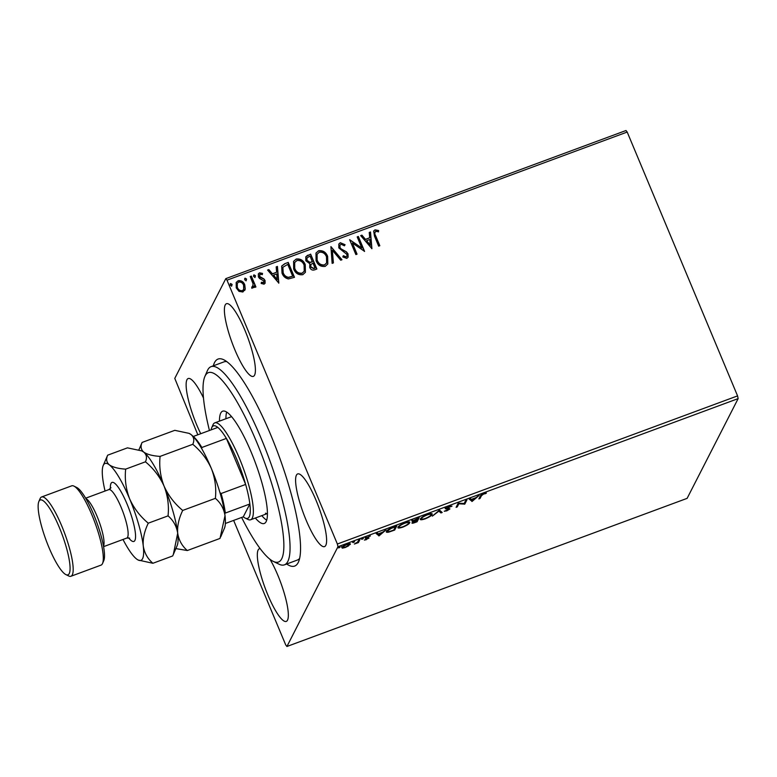 <?xml version="1.0" encoding="UTF-8"?>
<svg xmlns="http://www.w3.org/2000/svg" width="777" height="777" viewBox="0 0 777 777"><rect width="100%" height="100%" fill="white"/><g stroke="black" fill="none" stroke-linecap="round" stroke-linejoin="round"><path stroke-width="1.17" d="M213.325 365.821A110.363 23.514 69.7 0 1 223.786 359.77A110.363 23.514 69.7 0 1 270.639 434.654A110.363 23.514 69.7 0 1 298.562 561.79A110.363 23.514 69.7 0 1 286.674 564.015M241.628 517.453A100.971 21.513 -110.3 0 0 273.261 561.382A100.971 21.513 -110.3 0 0 273.834 561.645A100.971 21.513 -110.3 0 0 270.134 478.681A100.971 21.513 -110.3 0 0 213.073 373.028A100.971 21.513 -110.3 0 0 204.846 376.554L207.362 370.736A105.672 22.514 69.7 0 1 211.082 366.647A105.672 22.514 69.7 0 1 215.957 367.055A105.672 22.514 69.7 0 1 272.397 467.783A105.672 22.514 69.7 0 1 284.431 564.84L297.348 560.062A105.672 22.514 -110.3 0 0 299.631 558.391M203.477 397.979A38.743 8.256 -110.3 0 0 188.18 378.525A38.743 8.256 -110.3 0 0 196.62 424.65A38.743 8.256 -110.3 0 0 200.738 433.712M306.089 520.056A38.743 8.256 -110.3 0 0 324.553 546.6A38.743 8.256 -110.3 0 0 316.113 500.466A38.743 8.256 -110.3 0 0 297.649 473.931A38.743 8.256 -110.3 0 0 306.089 520.056M234.887 349.844A38.743 8.256 -110.3 0 0 253.341 376.379A38.743 8.256 -110.3 0 0 244.91 330.244A38.743 8.256 -110.3 0 0 226.447 303.71A38.743 8.256 -110.3 0 0 234.887 349.844M260.169 548.63A38.743 8.256 -110.3 0 0 259.382 548.737A38.743 8.256 -110.3 0 0 267.822 594.871A38.743 8.256 -110.3 0 0 286.276 621.406A38.743 8.256 -110.3 0 0 277.845 575.281A38.743 8.256 -110.3 0 0 269.959 559.246M348.601 545.852L345.221 547.513L342.356 548.164L341.783 547.503C342.191 546.649 343.871 545.609 346.824 544.366C349.601 543.482 350.748 543.482 350.281 544.356L348.455 545.503M342.832 547.241L341.997 547.309L342.356 548.164L341.783 547.503M359.936 539.559L358.382 542.599L354.351 544.046L357.537 542.113L358.78 539.986L359.936 539.559M366.385 539.675L364.364 540.073L367.832 538.51L365.307 538.238L370.367 535.984L366.472 537.791L368.997 538.063L366.268 539.413M367.832 538.51L367.502 537.869M366.297 537.373L366.598 537.985M393.317 527.204L396.814 525.912L394.687 530.06L388.898 532.09C386.693 532.517 385.897 532.284 386.509 531.361C386.956 530.225 389.219 528.846 393.317 527.204M386.402 531.992L386.509 531.361M419.211 517.618L417.084 521.775L414.957 522.562C412.674 523.377 411.693 523.465 412.014 522.814L413.879 521.406L412.043 521.231L419.211 517.618M439.491 510.11L442.191 512.48L440.928 512.946L438.879 511.149L432.342 516.132L439.491 510.11M465.753 500.398L466.909 499.961L464.782 504.118L458.838 503.807L457.255 506.905L456.089 507.342L458.216 503.185L464.17 503.486L465.753 500.398M481.449 495.707L480.04 498.475L478.875 498.902L480.312 496.095C480.235 495.512 481.4 494.687 483.809 493.618L486.412 493.045L485.664 493.589L483.605 494.046L481.449 495.707L481.157 495.007M738.15 398.611L687.121 498.358L286.927 646.483L337.946 546.736L337.364 544.007L737.567 395.891L738.15 398.611L337.946 546.736M472.115 501.408L469.221 499.106L470.483 498.64L471.348 499.397L475.582 497.834L479.069 495.464L472.115 501.408L471.571 500.631L471.93 501.476M449.096 506.468L452.02 506.128L446.493 508.352L449.97 508.906L446.785 510.868L444.23 511.247L448.805 509.353L445.338 508.77L449.096 506.468M446.299 507.876L446.668 508.614M448.805 509.353L448.174 508.576M430.992 514.559L431.711 513.684L432.061 514.529C431.546 515.685 429.263 517.123 425.213 518.851C421.357 520.075 419.774 520.066 420.464 518.842C420.998 517.676 423.3 516.239 427.36 514.52C431.157 513.325 432.721 513.325 432.061 514.529L432.148 513.976M420.376 519.415L420.464 518.842L421.561 518.89L421.183 517.968M409.314 521.969L409.664 522.824C409.139 523.98 406.857 525.417 402.816 527.146C398.96 528.36 397.377 528.36 398.067 527.127C398.601 525.971 400.903 524.533 404.963 522.804C408.76 521.61 410.324 521.62 409.664 522.824L409.751 522.261M397.979 527.7L398.067 527.127L399.164 527.175M379.05 535.848L376.155 533.556L377.418 533.09L378.282 533.848L382.507 532.284L386.004 529.914L379.05 535.848L378.496 535.071L378.855 535.926M363.403 538.364L362.305 539.199L361.519 539.209L362.665 538.5M362.121 538.743L361.519 539.209M354.516 541.647L353.428 542.482L354.574 541.783L353.778 541.792M353.244 542.035L352.641 542.492M340.035 547.008L338.947 547.843L340.093 547.144L339.296 547.154M338.762 547.396L338.16 547.853M197.824 434.79L174.776 378.389L225.806 278.642L626 130.517L627.194 132.051L737.567 395.891M245.241 289.044L242.871 292.006L238.995 291.365L236.257 287.908L236.189 282.459L238.16 280.74C241.288 280.322 243.492 281.662 244.755 284.77L245.241 289.044L244.745 290.404M251.738 287.15L252.457 286.907L253.127 283.955L250.213 276.495L251.369 276.068L255.924 286.956L254.769 287.383L254.098 285.781L253.72 287.48L251.787 288.267L251.855 286.907L252.962 286.48M261.315 282.498L263.277 283.1L263.908 280.983L259.479 278.419L258.401 276.874L258.362 273.854L259.528 272.824L262.529 273.417L262.286 274.669L260.217 274.116L259.537 276.389L263.966 278.962L265.044 280.497L265.093 283.236L264.034 284.168L261.15 283.45L261.431 282.265L263.84 282.517M260.217 274.116L259.489 274.835M284.751 263.714L288.248 262.422L294.483 277.311L288.393 278.943C285.246 278.176 283.119 276.223 282.022 273.106L281.682 266.074L284.751 263.714L288.248 262.422M310.645 254.128L316.88 269.017L314.753 269.813C312.412 270.542 310.742 269.745 309.732 267.405L309.819 263.714L305.856 260.781L305.808 256.798L310.645 254.128L316.686 269.095M330.924 246.62L341.977 259.732L340.724 260.198L332.333 250.252L333.391 262.908L332.138 263.374L330.924 246.62L341.734 259.819M357.187 236.907L358.343 236.47L364.578 251.369L352.399 243.046L357.041 254.157L355.885 254.584L349.65 239.695L361.82 247.989L357.187 236.907M375.689 231.381C374.572 232.644 374.572 234.12 375.68 235.81L379.827 245.726L378.671 246.154L374.465 236.091L373.679 231.022L375.038 229.856L378.603 230.526L378.486 231.886L376.534 231.313L374.932 232.138M627.194 132.051L227.001 280.176L337.364 544.007M371.911 248.65L360.664 235.616L361.927 235.149L365.462 239.355L369.697 237.781L369.25 232.44L370.512 231.973L371.911 248.65M340.316 242.706L345.066 244.706L344.434 245.814L341.045 244.201L339.976 245.173L339.986 247.504L340.986 248.825L346.484 251.874L348.028 253.924L348.086 257.216L346.785 258.391L342.822 256.944L343.347 255.701L346.163 256.857L346.911 256.206L346.892 254.409L338.821 247.912L338.84 244.017L340.316 242.706L344.939 244.949M327.641 256.361L327.816 263.986L325.223 266.375C320.852 266.929 317.803 265.044 316.084 260.722L315.986 253.059L318.58 250.748C322.902 250.233 325.922 252.107 327.641 256.361L327.748 264.102M305.244 264.656L305.41 272.271L302.826 274.669C298.455 275.223 295.406 273.339 293.687 269.017L293.589 261.354L296.183 259.042C300.505 258.518 303.525 260.392 305.244 264.656L305.351 272.397M278.836 283.1L267.589 270.066L268.852 269.6L272.397 273.795L276.622 272.232L276.175 266.89L277.438 266.424L278.836 283.1M255.478 275.757L255.031 277.36L253.545 276.476L253.992 274.873L255.478 275.757L254.914 277.593M253.545 275.281L253.992 274.873L255.351 276M246.591 279.05L246.154 280.643L244.668 279.759L245.114 278.166L246.591 279.05L246.027 280.885M244.658 278.564L245.114 278.166L246.474 279.283M232.109 284.411L231.663 286.004L230.186 285.12L230.633 283.527L232.109 284.411L231.546 286.247M230.177 283.926L230.633 283.527L231.993 284.644M286.927 646.483L285.732 644.949L233.634 520.405M227.001 280.176L225.806 278.642M226.816 361.655A105.672 22.514 -110.3 0 0 223.99 361.868L211.082 366.647M375.563 231.614C374.446 232.877 374.446 234.353 375.563 236.053L379.632 245.794M373.62 231.138L375.038 229.856M374.912 230.089L378.603 230.526M378.477 230.759L378.389 231.847M360.781 235.761L361.927 235.149M361.8 235.392L365.462 239.355M365.345 239.588L369.697 237.781M369.26 232.624L370.512 231.973M370.386 232.206L371.775 248.708M366.598 240.695L370.192 245.338L369.842 239.501L366.598 240.695L370.318 245.095M357.255 237.072L358.343 236.47M358.226 236.713L364.384 251.437M356.857 254.225L352.399 243.046M349.796 239.831L361.82 247.989M339.918 245.289L339.986 247.504M339.87 247.746L340.986 248.825M340.86 249.067L346.484 251.874M346.357 252.107L348.028 253.924M347.902 254.157L348.018 257.333M343.23 255.934L346.163 256.857M346.047 257.1L346.853 256.323M338.782 244.143L340.2 242.939M333.255 262.956L332.333 250.252M315.928 253.185L318.58 250.748M318.463 250.99C322.776 250.466 325.796 252.34 327.515 256.604M317.035 254.361L317.123 260.538C318.492 263.957 320.92 265.481 324.407 265.103L326.554 263.024M317.239 260.295C318.609 263.724 321.047 265.248 324.533 264.87L326.622 262.898L326.486 256.798C325.126 253.389 322.717 251.874 319.26 252.263L317.103 254.234L317.123 260.538M305.75 256.925L307.634 255.244M307.517 255.478L310.528 254.361M306.934 257.974L306.886 260.596L309.819 262.577L312.325 261.859L310.13 256.08L306.993 257.857L307.012 260.353L309.945 262.344L312.441 261.626M310.771 264.666L310.761 267.181L313.762 268.609L314.957 268.162L313.082 263.15L310.829 264.539L310.887 266.948L313.879 268.366L315.083 267.919M293.531 261.47L296.183 259.042M296.056 259.275C300.378 258.76 303.399 260.635 305.118 264.889M294.638 262.655L294.726 268.823C296.095 272.251 298.523 273.776 302.01 273.397L304.157 271.309M294.842 268.589C296.212 272.018 298.64 273.533 302.136 273.154L304.225 271.192L304.089 265.083C302.719 261.674 300.31 260.169 296.863 260.557L294.706 262.529L294.726 268.823M288.131 262.655L294.289 277.379M281.624 266.19L284.625 263.947M282.828 267.385L283.061 272.921C283.955 275.476 285.703 277.02 288.296 277.544L292.686 276.214L287.733 264.374L282.886 267.269L283.178 272.678C284.081 275.243 285.819 276.787 288.413 277.311L292.686 276.214M267.715 270.211L268.852 269.6M268.725 269.833L272.397 273.795M272.271 274.038L276.622 272.232M276.194 267.074L277.438 266.424M277.311 266.657L278.7 283.149M273.533 275.145L277.127 279.778L276.767 273.941L273.533 275.145L277.243 279.545M263.277 283.1L263.782 282.643M258.304 273.98L259.528 272.824M259.401 273.067L262.529 273.417M262.403 273.659L262.218 274.631M260.091 274.359L259.537 276.389M259.411 276.631L260.246 277.331M260.12 277.564L261.946 277.991M261.82 278.234L263.966 278.962M263.85 279.196L265.044 280.497M264.918 280.74L265.025 283.352M250.281 276.661L251.369 276.068M251.253 276.301L255.73 287.024M253.661 287.587L254.098 285.781M252.34 287.15L252.904 286.606M236.13 282.575L238.16 280.74M238.034 280.973C241.171 280.565 243.366 281.905 244.629 285.004L244.755 284.77M244.629 285.004L245.124 289.277M237.247 283.469L237.286 287.713C238.209 290.035 239.84 291.103 242.191 290.899L243.589 289.559M237.412 287.471C238.325 289.802 239.967 290.87 242.317 290.666L243.657 289.442L243.589 285.188C242.677 282.867 241.055 281.828 238.714 282.07L237.306 283.352L237.286 287.713M480.905 495.24L479.681 497.62L480.04 498.475M471.571 500.631L469.658 498.951M471.629 499.64L472.542 500.437L474.873 498.446L471.503 499.349M465.928 500.33L464.423 503.273L464.782 504.118M464.199 503.418L464.539 504.215M458.537 503.088L458.838 503.807M458.401 503.117L456.895 506.06L457.255 506.905M450.689 506.021L450.971 506.682M449.242 508.488L448.698 508.896M446.93 508.644L447.154 509.188M446.804 508.333L444.988 507.925M441.404 511.79L440.569 512.101L440.928 512.946M440.569 512.101L438.84 510.576M430.613 513.655L430.905 514.966C431.439 513.995 430.205 513.986 427.185 514.928C423.892 516.317 422.037 517.482 421.629 518.414L421.552 518.871M421.367 517.793L421.629 518.414C421.085 519.386 422.338 519.395 425.378 518.444C428.642 517.055 430.487 515.889 430.905 514.966M418.24 517.977L416.734 520.92L417.084 521.775M413.014 522.241L412.383 522.377M413.519 520.561L411.693 520.376M412.985 521.93L416.151 521.775L416.831 520.444L413.15 522.552L412.791 521.707M413.005 520.318L414.646 520.872L417.045 520.017L417.841 518.473L413.179 520.978L412.82 520.124M409.304 521.969L408.595 522.843M408.216 521.94L408.508 523.251C409.042 522.29 407.799 522.27 404.778 523.222C401.495 524.611 399.64 525.767 399.223 526.699L398.786 526.252M398.97 526.087L399.223 526.699C398.679 527.67 399.932 527.69 402.981 526.738C406.245 525.339 408.09 524.184 408.508 523.251M395.843 526.272L394.337 529.215L394.687 530.06M387.402 530.312L387.587 531.439L386.47 531.439M387.208 530.497L387.587 531.439M393.745 530.069L395.435 526.767L391.035 528.477L387.665 530.934C387.16 531.691 387.84 531.866 389.714 531.468L393.745 530.069M378.496 535.071L376.583 533.391M378.554 534.09L379.467 534.887L381.798 532.896L378.428 533.789M366.336 537.597L365.093 537.713M358.955 539.918L358.022 541.744L358.382 542.599M341.997 547.309L341.424 546.649M349.796 543.706L349.126 544.376M342.715 546.532L342.89 547.387L342.54 546.532M346.532 544.483L342.939 547.066C342.56 547.727 343.385 547.756 345.415 547.134L349.126 544.784L348.815 543.628M349.126 544.784C349.504 544.123 348.679 544.104 346.639 544.735M204.846 376.554A100.971 21.513 -110.3 0 0 209.44 430.497M284.431 564.84A105.672 22.514 69.7 0 1 279.555 564.442A105.672 22.514 69.7 0 1 278.953 564.16L273.261 561.382M265.452 513.199A51.661 11.004 -110.3 0 0 267.434 513.51M219.473 421.134A59.878 12.753 69.7 0 1 222.669 411.179A59.878 12.753 69.7 0 1 225.437 411.412A59.878 12.753 69.7 0 1 257.42 468.492A59.878 12.753 69.7 0 1 264.238 523.494A59.878 12.753 69.7 0 1 261.47 523.261A59.878 12.753 69.7 0 1 255.332 518.026M226.67 412.072A59.878 12.753 -110.3 0 0 225.932 418.745M261.791 515.637A59.878 12.753 -110.3 0 0 266.696 520.221M219.93 492.492L221.115 493.521A49.31 10.509 69.7 0 1 225.32 513.073L249.854 503.991A49.31 10.509 -110.3 0 1 245.105 518.045A49.31 10.509 -110.3 0 1 243.279 516.841L249.854 503.991A49.31 10.509 -110.3 0 0 245.639 484.44A49.31 10.509 -110.3 0 0 236.927 459.644A49.31 10.509 -110.3 0 0 226.389 438.413A49.31 10.509 -110.3 0 0 217.813 427.399A49.31 10.509 -110.3 0 0 211.694 427.777A49.31 10.509 -110.3 0 0 211.091 429.875M211.694 427.777L212.947 424.873A51.661 11.004 69.7 0 1 214.763 422.873A51.661 11.004 69.7 0 1 239.374 458.255A51.661 11.004 69.7 0 1 250.631 519.764A51.661 11.004 69.7 0 1 247.941 519.434L245.105 518.045M221.115 493.521L245.639 484.44L226.389 438.413L201.855 447.494L201.758 448.727M193.201 436.528L193.279 436.47A49.31 10.509 69.7 0 1 201.855 447.494M217.813 427.399L193.279 436.47M225.32 513.073L224.738 513.49M243.279 516.841L225.369 523.465M73.912 486.101L76.758 487.5A39.918 8.508 69.7 0 1 93.696 514.578A39.918 8.508 69.7 0 1 103.797 560.567L102.545 563.471A42.269 9.003 -110.3 0 0 91.851 514.782A42.269 9.003 -110.3 0 0 73.912 486.101A42.269 9.003 -110.3 0 0 71.717 485.829L41.589 496.979A42.269 9.003 69.7 0 1 61.733 525.932A42.269 9.003 69.7 0 1 70.93 576.262A42.269 9.003 69.7 0 1 68.735 575.99L65.899 574.601A39.918 8.508 -110.3 0 0 59.275 527.321A39.918 8.508 -110.3 0 0 38.85 501.524A39.918 8.508 -110.3 0 0 48.951 547.513A39.918 8.508 -110.3 0 0 65.899 574.601M38.85 501.524L40.103 498.62A42.269 9.003 69.7 0 1 41.589 496.979M182.702 510.44C174.572 503.681 168.356 495.571 164.073 486.13C160.373 476.486 159.052 466.579 160.091 456.39C152.71 455.914 147.271 454.487 143.774 452.127C140.89 449.562 140.336 446.338 142.104 442.434L174.796 430.332L189.093 433.372L191.113 434.605C193.988 437.16 194.541 440.394 192.783 444.298C200.913 451.058 207.119 459.168 211.402 468.609C215.103 478.253 216.433 488.16 215.384 498.348C220.687 502.894 223.893 508.673 225.019 515.675L220.008 538.432L187.325 550.534C182.022 545.988 178.817 540.209 177.69 533.197C177.156 526.058 178.827 518.473 182.702 510.44L215.384 498.348M160.091 456.39L192.783 444.298M142.104 442.434L138.918 449.786M175.864 548.601L187.325 550.534M122.989 539.461A51.661 11.004 -110.3 0 0 136.577 559.003A51.661 11.004 -110.3 0 0 138.209 560.052A51.661 11.004 -110.3 0 0 143.259 545.94A51.661 11.004 -110.3 0 0 129.642 498.873A51.661 11.004 -110.3 0 0 109.343 464.86C106.468 462.305 105.915 459.081 107.673 455.176L127.457 447.853L141.754 450.893L143.774 452.127C146.649 454.681 147.212 457.906 145.445 461.81C153.584 468.599 159.79 476.699 164.073 486.13C167.774 495.784 169.104 505.691 168.055 515.87C173.349 520.415 176.564 526.194 177.69 533.197L173.339 554.457L177.137 545.639A51.661 11.004 -110.3 0 0 177.69 533.197A51.661 11.004 -110.3 0 0 164.073 486.13A51.661 11.004 -110.3 0 0 143.774 452.127A51.661 11.004 -110.3 0 0 142.142 451.078A51.661 11.004 -110.3 0 0 141.968 451M220.678 536.936L224.475 528.117A51.661 11.004 -110.3 0 0 225.019 515.675A51.661 11.004 -110.3 0 0 211.402 468.609A51.661 11.004 -110.3 0 0 191.113 434.605A51.661 11.004 -110.3 0 0 189.471 433.556A51.661 11.004 -110.3 0 0 189.306 433.479M173.339 554.457L172.679 555.953L152.894 563.276C147.601 558.731 144.386 552.952 143.259 545.94C142.725 538.801 144.396 531.215 148.271 523.183C140.132 516.404 133.926 508.304 129.642 498.873C125.942 489.219 124.611 479.302 125.66 469.133C118.289 468.657 112.85 467.23 109.343 464.86A51.661 11.004 -110.3 0 0 103.215 465.481A51.661 11.004 -110.3 0 0 102.661 477.923A51.661 11.004 -110.3 0 0 105.06 491.015M107.673 455.176L103.215 465.481M138.209 560.052L152.894 563.276M125.66 469.133L145.445 461.81M148.271 523.183L168.055 515.87M70.93 576.262L101.059 565.112A42.269 9.003 -110.3 0 0 102.545 563.471M366.482 537.946L366.695 538.451M110.383 488.597A31.468 6.702 69.7 0 1 127.03 503.982A31.468 6.702 69.7 0 1 135.538 535.159A31.468 6.702 69.7 0 1 128.603 537.83M129.642 538.131L126.768 538.072A25.826 5.507 -110.3 0 0 121.144 507.313A25.826 5.507 -110.3 0 0 108.838 489.617L110.975 487.703M85.907 498.63A25.826 5.507 69.7 0 1 97.038 516.229A25.826 5.507 69.7 0 1 103.496 546.163M446.474 508.498L446.115 507.643M448.824 509.197L448.475 508.343M367.842 538.412L367.482 537.558M366.453 537.907L366.103 537.053M214.763 422.873L231.575 416.647M250.631 519.764L267.434 513.548M85.655 498.203L108.838 489.617M103.584 546.649L126.768 538.072"/></g></svg>
